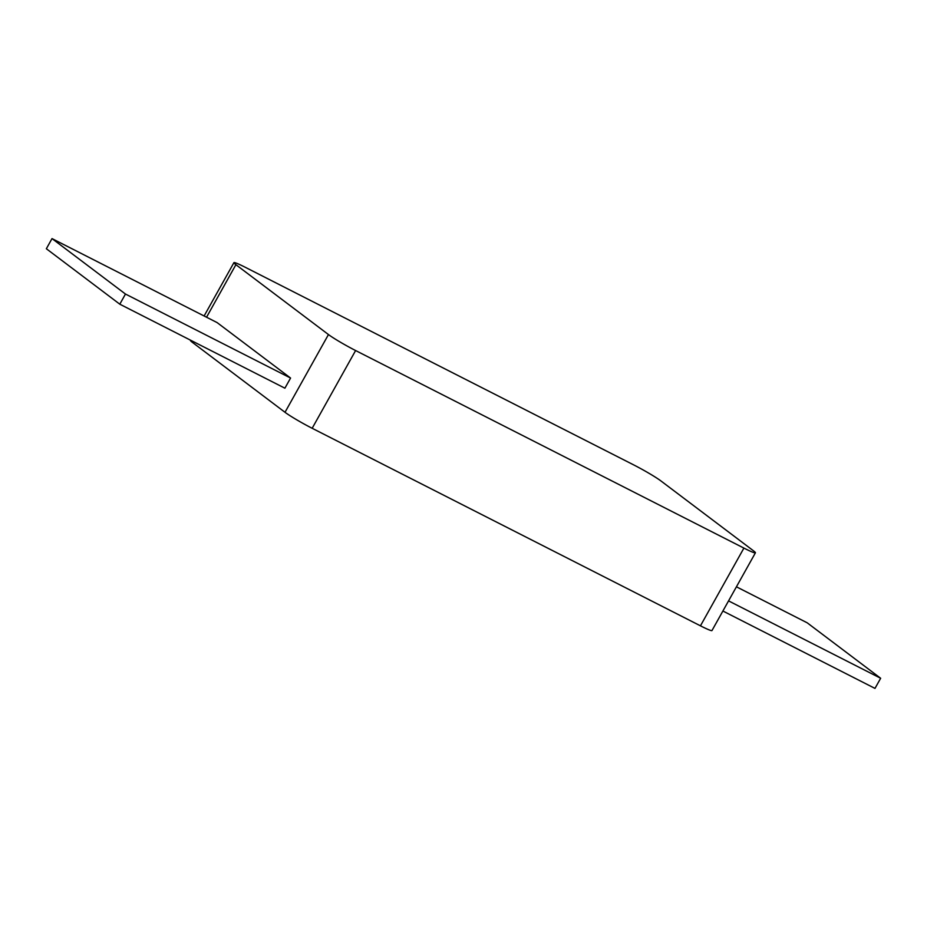 <?xml version="1.0" encoding="UTF-8"?>
<svg xmlns="http://www.w3.org/2000/svg" width="927" height="927" viewBox="0 0 927 927"><rect width="100%" height="100%" fill="white"/><g stroke="black" fill="none" stroke-linecap="round" stroke-linejoin="round"><path stroke-width="1.39" d="M728.552 600.881L880.65 678.263L807.197 622.805L736.42 586.803M880.65 678.263L874.984 688.402L722.886 611.02M46.35 248.737L52.016 238.598L217.115 322.596L290.568 378.042L284.902 388.193L119.803 304.195L46.35 248.737M52.016 238.598L125.469 294.044L290.568 378.042M125.469 294.044L119.803 304.195M753.431 550.777L660.881 480.904A23.291 1.703 29.2 0 0 633.72 464.914L245.435 267.37A23.291 1.703 29.2 0 0 233.917 262.654A23.291 1.703 29.2 0 0 235.898 264.682L328.459 334.554A23.291 1.703 29.2 0 0 355.609 350.545L743.906 548.089A23.291 1.703 29.2 0 0 755.424 552.805A23.291 1.703 29.2 0 0 753.431 550.777M193.013 341.437L192.457 342.422L285.006 412.295L328.459 334.554M355.609 350.545L312.167 428.286L700.453 625.829L743.906 548.089M755.424 552.805L711.982 630.545A23.291 1.703 -150.8 0 1 700.453 625.829M312.167 428.286A23.291 1.703 -150.8 0 1 285.006 412.295M192.457 342.422A23.291 1.703 -150.8 0 1 190.464 340.394L190.58 340.197M235.898 264.682L206.547 317.219M233.917 262.654L204.114 315.98"/></g></svg>
